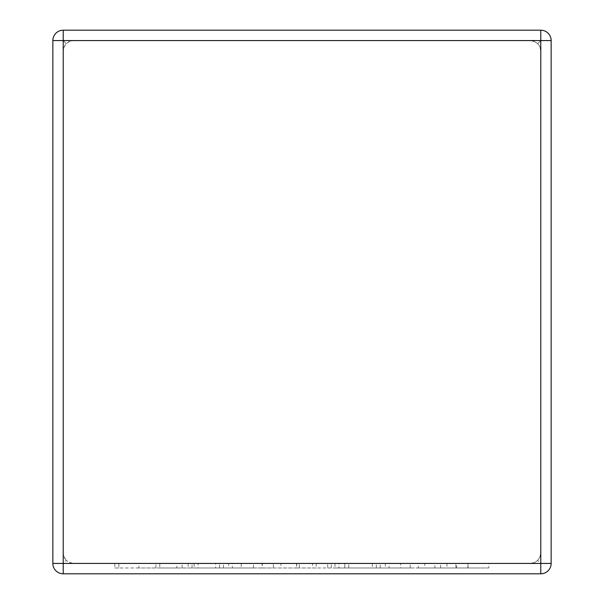 <?xml version="1.0" encoding="UTF-8"?>
<svg xmlns="http://www.w3.org/2000/svg" width="604" height="604" viewBox="0 0 604 604"><rect width="100%" height="100%" fill="white"/><g stroke="black" fill="none" stroke-linecap="round" stroke-linejoin="round"><path stroke-width="0.45" stroke-dasharray="3.02 2.27" d="M73.582 40.566L530.418 40.566L533.823 41.14L537.749 43.601L539.651 46.221L540.784 50.932L540.784 553.068L540.21 556.473L537.749 560.399L535.129 562.301L530.418 563.434L533.823 562.86L536.843 561.207L539.651 557.779L540.784 553.068L540.784 50.932L540.21 47.527L538.557 44.507L535.129 41.699L530.418 40.566L73.582 40.566L70.177 41.14L66.251 43.601L68.871 41.699L73.582 40.566M63.216 30.2L540.784 30.2L63.216 30.2A10.366 10.366 0 0 0 52.85 40.566L52.85 563.434A10.366 10.366 0 0 0 63.216 573.8L540.784 573.8A10.366 10.366 0 0 0 551.15 563.434L551.15 40.566A10.366 10.366 0 0 0 540.784 30.2L63.216 30.2A10.366 10.366 0 0 0 52.85 40.566A10.366 10.366 0 0 1 63.216 30.2L63.216 40.566L66.251 43.601L64.349 46.221L63.216 50.932L63.216 553.068L63.79 556.473L66.251 560.399L64.349 557.779L63.216 553.068L63.216 50.932L63.79 47.527L66.251 43.601L63.216 40.566L63.216 30.2L63.216 40.566L540.784 40.566L537.749 43.601L540.784 40.566L540.784 30.2A10.366 10.366 0 0 1 551.15 40.566A10.366 10.366 0 0 0 540.784 30.2L540.784 563.434L537.749 560.399L540.784 563.434L63.216 563.434L66.251 560.399L68.871 562.301L73.582 563.434L70.177 562.86L66.251 560.399L63.216 563.434L63.216 40.566L52.85 40.566A10.366 10.366 0 0 1 63.216 30.2A10.366 10.366 0 0 0 52.85 40.566M73.582 563.434L530.418 563.434L73.582 563.434M551.15 563.434A10.366 10.366 0 0 1 540.784 573.8A10.366 10.366 0 0 0 551.15 563.434A10.366 10.366 0 0 1 540.784 573.8L540.784 563.434L540.784 573.8L540.784 563.434L551.15 563.434A10.366 10.366 0 0 1 540.784 573.8M63.216 573.8A10.366 10.366 0 0 1 52.85 563.434A10.366 10.366 0 0 0 63.216 573.8A10.366 10.366 0 0 1 52.85 563.434L63.216 563.434L63.216 573.8L63.216 563.434L52.85 563.434A10.366 10.366 0 0 0 63.216 573.8L63.216 563.434L52.85 563.434M215.636 563.434L114.805 563.434L253.476 563.434L188.161 563.434L219.599 563.434L215.636 563.434L215.636 567.964L159.796 567.964L159.796 563.434M159.796 567.964L176.791 567.964L176.791 563.434M176.791 567.964L155.923 567.964L155.923 563.434M155.923 567.964L138.928 567.964L138.928 563.434M138.928 567.964L118.875 567.964L118.875 563.434M118.875 567.964L114.805 567.964L114.805 563.434M114.805 567.964L232.404 567.964L232.404 563.434M232.404 567.964L253.476 567.964L253.476 563.434M253.476 567.964L198.127 567.964L198.127 563.434M198.127 567.964L194.178 567.964L194.178 563.434M194.178 567.964L228.659 567.964L228.659 563.434M228.659 567.964L223.465 567.964L223.465 563.434M223.465 567.964L192.027 567.964L192.027 563.434M192.027 567.964L188.161 567.964L188.161 563.434M188.161 567.964L219.599 567.964L219.599 563.434M219.599 567.964L215.636 567.964M241.23 563.434L410.207 563.434L241.23 563.434L241.23 567.964L273.363 567.964L273.363 563.434M273.363 567.964L299.32 567.964L299.32 563.434M299.32 567.964L296.504 567.964L296.504 563.434M296.504 567.964L327.7 567.964L327.7 563.434M327.7 567.964L344.748 567.964L344.748 563.434M344.748 567.964L385.36 567.964L385.36 563.434M385.36 567.964L380.173 567.964L380.173 563.434M380.173 567.964L348.734 567.964L348.734 563.434M348.734 567.964L344.861 567.964L344.861 563.434M344.861 567.964L376.307 567.964L376.307 563.434M376.307 567.964L372.343 567.964L372.343 563.434M372.343 567.964L338.965 567.964L338.965 563.434M338.965 567.964L335.001 567.964L335.001 563.434M335.001 567.964L389.127 567.964L389.127 563.434M389.127 567.964L410.207 567.964L410.207 563.434M410.207 567.964L331.286 567.964L331.286 563.434M331.286 567.964L312.555 567.964L312.555 563.434M312.555 567.964L316.217 567.964L316.217 563.434M316.217 567.964L296.685 567.964L296.685 563.434M296.685 567.964L262.091 567.964L262.091 563.434M262.091 567.964L280.905 567.964L280.905 563.434M280.905 567.964L262.295 567.964L262.295 563.434M262.295 567.964L241.23 567.964M467.813 563.434L400.663 563.434L467.813 563.434L467.813 567.964L488.863 567.964L488.863 563.434M488.863 567.964L468.032 567.964L468.032 563.434M468.032 567.964L456.632 567.964L456.632 563.434M456.632 567.964L440.663 567.964L440.663 563.434M440.663 567.964L418.376 567.964L418.376 563.434M418.376 567.964L434.865 567.964L434.865 563.434M434.865 567.964L400.663 567.964L400.663 563.434M400.663 567.964L424.771 567.964L424.771 563.434M424.771 567.964L455.907 567.964L455.907 563.434M455.907 567.964L446.952 567.964L446.952 563.434M446.952 567.964L467.813 567.964M551.15 40.566L540.784 40.566L540.784 30.2A10.366 10.366 0 0 1 551.15 40.566L540.784 40.566L551.15 40.566A10.366 10.366 0 0 0 540.784 30.2M182.061 567.964L182.061 563.434"/><path stroke-width="0.91" d="M63.216 30.2L540.784 30.2A10.366 10.366 0 0 1 551.15 40.566L551.15 563.434A10.366 10.366 0 0 1 540.784 573.8L63.216 573.8A10.366 10.366 0 0 1 52.85 563.434L52.85 40.566A10.366 10.366 0 0 1 63.216 30.2L63.216 563.434L540.784 563.434L540.784 40.566L52.85 40.566M551.15 563.434L540.784 563.434L540.784 573.8M63.216 573.8L63.216 563.434L52.85 563.434M540.784 30.2L540.784 40.566L551.15 40.566"/></g></svg>

